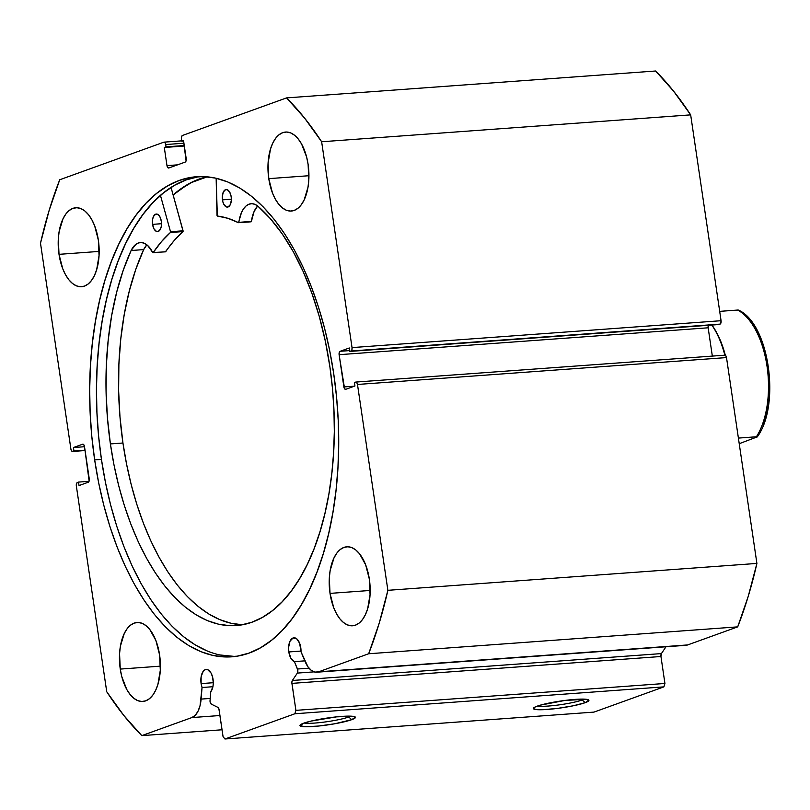 <?xml version="1.0" encoding="UTF-8"?>
<svg xmlns="http://www.w3.org/2000/svg" width="810" height="810" viewBox="0 0 810 810"><rect width="100%" height="100%" fill="white"/><g stroke="black" fill="none" stroke-linecap="round" stroke-linejoin="round"><path stroke-width="1.21" d="M210.084 701.824A2.936 1.509 85.8 0 1 210.043 700.559L210.752 691.801L212.969 686.455L213.293 682.941L212.595 677.028L211.066 673.09L207.745 669.708L205.325 669.637L203.178 671.358L201.133 676.674L201.103 683.599A12.029 6.176 85.8 0 1 206.196 669.455A12.029 6.176 85.8 0 1 213.04 679.286A12.029 6.176 85.8 0 1 210.752 691.801L210.043 700.559A2.936 1.509 85.8 0 0 210.084 701.824L211.309 704.133A2.936 1.509 85.8 0 1 210.084 701.824M213.293 682.708L201.103 683.599L213.293 682.708M181.734 140.859L164.035 142.145A2.936 1.509 85.8 0 0 163.822 142.195L59.717 179.759A363.741 186.796 85.8 0 0 40.5 243.213L70.895 449.054A2.936 1.509 85.8 0 0 72.566 451.453A2.936 1.509 85.8 0 0 72.778 451.413L85.07 450.512L72.778 451.413L73.943 450.988L73.437 447.535L82.61 444.224A2.936 1.509 85.8 0 1 82.822 444.174A2.936 1.509 85.8 0 1 84.493 446.573L89.252 478.832A2.936 1.509 85.8 0 1 88.229 482.244L79.046 485.554L78.54 482.092L77.375 482.517A2.936 1.509 85.8 0 0 76.343 485.919L106.738 691.76A363.741 186.796 85.8 0 0 141.801 735.632L222.051 729.78L141.801 735.632L191.828 717.579A25.333 13.011 85.8 0 0 201.113 699.101L210.215 698.433L201.113 699.101L202.054 687.508L212.919 686.718L202.054 687.508A12.029 6.176 85.8 0 1 201.103 683.599L202.054 687.508L200.04 705.682L198.015 711.241L195.21 715.311L191.828 717.579L141.801 735.632L123.758 715.392L106.738 691.76L76.343 485.919L76.464 483.732L77.375 482.517L78.54 482.092L79.046 485.554L88.229 482.244L89.13 481.029L84.493 446.573L83.764 444.69L82.61 444.224L73.437 447.535L73.943 450.988L72.778 451.413L71.624 450.937L70.895 449.054L40.5 243.213L49.177 210.316L59.717 179.759L163.822 142.195L164.977 142.661L165.706 144.544L166.05 146.853L164.298 147.481L166.981 165.625L167.7 167.508L168.855 167.984L185.176 162.091L186.077 160.876L183.526 140.545L181.774 141.173L181.44 138.874L181.561 136.677L182.473 135.462L286.578 97.899L304.621 118.139L321.641 141.76L352.036 347.601L351.915 349.798L351.003 351.013L349.839 351.429L349.333 347.976L340.149 351.287L339.248 352.502L339.117 354.689L344.615 388.83L345.769 389.306L354.942 385.995L354.436 382.533L355.6 382.117L356.754 382.583L357.483 384.466L387.879 590.318L379.201 623.204L368.661 653.761L318.624 671.824L314.958 672.097L311.293 670.366L307.921 666.762L301.006 651.797L299.649 643.282L296.673 638.776L293.058 637.976L290.031 641.166L288.613 647.261L288.826 651.949A12.029 6.176 85.8 0 1 293.929 637.794A12.029 6.176 85.8 0 1 300.773 647.635A12.029 6.176 85.8 0 1 301.006 651.797L305.107 661.567A25.333 13.011 85.8 0 0 316.801 672.209L685.827 645.327A25.333 13.011 -94.2 0 0 687.66 644.932L685.695 645.327M301.026 651.058L288.826 651.949L301.026 651.058M294.394 661.618A12.029 6.176 85.8 0 1 288.826 651.949L290.911 658.327L294.394 661.618L297.786 670.052L297.351 673.09L292.369 680.481L291.853 682.567L295.903 710.36L294.87 713.762L224.947 738.993L223.064 736.644L218.902 708.892L217.86 707.363L211.309 704.133L217.86 707.363A2.936 1.509 85.8 0 1 219.085 709.671L223.064 736.644L224.947 738.993L593.983 712.101L663.896 686.87L593.983 712.101L224.947 738.993L294.87 713.762L295.903 710.36L664.929 683.468L663.896 686.87L294.87 713.762L663.896 686.87L664.929 683.468L660.95 656.505L664.929 683.468L295.903 710.36L291.914 683.387A2.936 1.509 85.8 0 1 292.369 680.481L297.351 673.09L314.088 671.865L297.351 673.09A2.936 1.509 85.8 0 0 297.493 669.009L294.394 661.618L304.803 660.859L294.394 661.618M582.238 699.982A25.13 3.078 171.6 0 0 584.243 699.141A25.13 3.078 -8.4 0 1 582.238 699.982L582.106 699.101L582.238 699.982A25.13 3.078 -8.4 0 1 558.779 704.933A25.13 3.078 -8.4 0 1 537.536 706.037A25.13 3.078 171.6 0 0 558.779 704.933A25.13 3.078 171.6 0 0 582.238 699.982L585.174 702.675L582.238 699.982M537.141 706.178A28.056 3.432 -8.4 0 1 566.453 700.245A28.056 3.432 -8.4 0 1 588.647 699.941A28.056 3.432 -8.4 0 1 585.174 702.675L573.389 705.763L557.472 708.406L542.811 709.702L536.23 709.58L533.446 708.679L534.883 707.12L540.321 705.166L564.843 700.447L586.086 699.273L588.87 700.174L585.174 702.675A28.056 3.432 -8.4 0 1 552.542 708.983A28.056 3.432 -8.4 0 1 533.547 708.072A28.056 3.432 -8.4 0 1 537.141 706.178M348.766 716.992A25.13 3.078 171.6 0 0 350.77 716.151A25.13 3.078 -8.4 0 1 348.766 716.992L348.644 716.111L348.766 716.992A25.13 3.078 -8.4 0 1 325.306 721.943A25.13 3.078 -8.4 0 1 304.064 723.046A25.13 3.078 171.6 0 0 325.306 721.943A25.13 3.078 171.6 0 0 348.766 716.992L351.702 719.685L348.766 716.992M303.679 723.188A28.056 3.432 -8.4 0 1 332.991 717.265A28.056 3.432 -8.4 0 1 355.175 716.951A28.056 3.432 -8.4 0 1 351.702 719.685L334.813 723.755L318.705 726.033L305.623 726.752L299.983 725.689L303.679 723.188L310.837 721.133L336.676 716.85L352.613 716.283L355.398 717.194L351.702 719.685A28.056 3.432 -8.4 0 1 319.069 725.993A28.056 3.432 -8.4 0 1 300.085 725.092A28.056 3.432 -8.4 0 1 303.679 723.188M200.09 176.56A240.691 123.606 -94.2 0 0 101.442 459.402L94.669 459.888A240.691 123.606 85.8 0 1 196.698 176.712A240.691 123.606 85.8 0 1 333.71 373.633L329.71 350.679L324.608 328.364L318.431 306.889L311.253 286.487L303.142 267.33L294.182 249.612L284.442 233.503L274.023 219.166L263.037 206.722L251.576 196.314L239.75 188.021L227.691 181.926L215.49 178.099L203.28 176.57L191.18 177.36L179.293 180.448L167.741 185.814L156.644 193.398L146.104 203.138L136.212 214.944L127.069 228.683L118.766 244.235L111.385 261.448L104.996 280.159L99.66 300.186L95.428 321.337L92.33 343.399L90.416 366.171L89.687 389.438L90.153 412.958L91.824 436.519L94.669 459.888L98.668 482.851L103.771 505.167L109.947 526.632L117.116 547.044L125.226 566.2L134.197 583.919L143.937 600.018L154.345 614.365L165.341 626.798L176.803 637.217L188.619 645.509L200.688 651.594L212.888 655.422L225.099 656.951L237.198 656.171L249.085 653.083L260.628 647.716L271.735 640.123L282.275 630.383L292.167 618.587L301.31 604.847L309.602 589.295L316.983 572.073L323.382 553.362L328.718 533.344L332.95 512.193L336.049 490.121L337.962 467.35L338.691 444.093L338.226 420.562L336.555 397.001L333.71 373.633A240.691 123.606 85.8 0 1 231.68 656.819A240.691 123.606 85.8 0 1 94.669 459.888L101.442 459.402A240.691 123.606 -94.2 0 0 235.062 656.475L219.662 654.926M59.019 254.34A39.599 20.341 85.8 0 1 75.806 207.745A39.599 20.341 85.8 0 1 98.354 240.145L94.659 225.808L91.844 219.733L88.533 214.731L84.837 210.965L80.909 208.605L76.889 207.724L72.941 208.352L69.215 210.489L65.853 214.032L62.988 218.852L59.14 231.538L58.32 238.92L59.019 254.34L62.714 268.677L65.529 274.742L68.84 279.754L72.535 283.51L76.464 285.879L80.484 286.76L84.422 286.122L88.148 283.986L91.52 280.442L94.385 275.623L96.653 269.72L99.053 255.565L98.354 240.145A39.599 20.341 85.8 0 1 81.567 286.74A39.599 20.341 85.8 0 1 59.019 254.34L99.174 251.414L59.019 254.34M268.778 178.645A39.599 20.341 85.8 0 1 285.565 132.05A39.599 20.341 85.8 0 1 308.114 164.45L306.615 156.998L301.614 144.048L298.293 139.036L294.597 135.27L290.668 132.911L286.649 132.03L282.71 132.668L278.984 134.794L275.623 138.338L272.747 143.157L270.479 149.07L268.08 163.225L268.778 178.645L272.474 192.982L275.289 199.047L278.6 204.059L282.295 207.816L286.224 210.185L290.243 211.066L294.192 210.428L297.918 208.291L301.279 204.748L304.145 199.928L307.992 187.252L308.812 179.871L308.114 164.45A39.599 20.341 85.8 0 1 291.327 211.045A39.599 20.341 85.8 0 1 268.778 178.645L308.934 175.719L268.778 178.645M120.265 669.08A39.599 20.341 85.8 0 1 137.052 622.485A39.599 20.341 85.8 0 1 159.59 654.885L155.905 640.548L149.779 629.471L146.083 625.705L142.155 623.346L138.135 622.465L134.187 623.103L130.461 625.229L127.099 628.773L124.234 633.592L120.386 646.279L119.566 653.66L120.265 669.08L121.763 676.522L126.765 689.482L130.086 694.494L133.782 698.25L137.71 700.62L141.72 701.5L145.668 700.863L149.394 698.726L152.756 695.183L155.631 690.363L157.899 684.46L160.299 670.305L159.59 654.885A39.599 20.341 85.8 0 1 142.803 701.48A39.599 20.341 85.8 0 1 120.265 669.08L160.41 666.154L120.265 669.08M330.024 593.386A39.599 20.341 85.8 0 1 346.812 546.79A39.599 20.341 85.8 0 1 369.36 579.19L365.664 564.853L359.539 553.777L355.843 550.01L351.915 547.651L347.895 546.77L343.946 547.408L340.22 549.534L336.859 553.078L333.993 557.898L330.146 570.584L329.326 577.965L330.024 593.386L333.72 607.723L336.535 613.788L339.846 618.799L343.541 622.556L347.47 624.925L351.489 625.806L355.438 625.168L359.164 623.042L362.526 619.498L365.391 614.668L367.659 608.766L370.059 594.611L369.36 579.19A39.599 20.341 85.8 0 1 352.573 625.786A39.599 20.341 85.8 0 1 330.024 593.386L370.18 590.46L330.024 593.386M168.672 168.024L168.652 168.024A2.936 1.509 85.8 0 0 168.855 167.984L185.176 162.091A2.936 1.509 85.8 0 0 186.209 158.689L183.526 140.545L181.774 141.173L183.597 141.041L181.774 141.173L181.44 138.874A2.936 1.509 85.8 0 1 182.473 135.462L286.578 97.899L655.614 71.007L286.578 97.899A363.741 186.796 85.8 0 1 321.641 141.76L690.667 114.868A363.741 186.796 -94.2 0 0 655.614 71.007L673.657 91.246L690.667 114.868L721.072 320.709L720.566 323.696L718.875 324.537L349.839 351.429L720.039 324.121A2.936 1.509 -94.2 0 0 721.072 320.709L352.036 347.601L321.641 141.76L690.667 114.868L721.072 320.709L352.036 347.601A2.936 1.509 85.8 0 1 351.003 351.013L720.039 324.121L349.839 351.429L349.333 347.976L340.149 351.287L349.717 350.588L340.149 351.287A2.936 1.509 85.8 0 0 339.117 354.689L708.153 327.797L712.334 356.096L708.153 327.797L339.117 354.689L343.885 386.947L354.416 386.178L343.885 386.947A2.936 1.509 85.8 0 0 345.556 389.347L345.556 389.347A2.936 1.509 85.8 0 0 345.769 389.306L354.942 385.995L354.436 382.533L355.6 382.117A2.936 1.509 85.8 0 1 355.813 382.067A2.936 1.509 85.8 0 1 357.483 384.466L726.509 357.585L756.904 563.426L748.237 596.322L737.697 626.869L687.66 644.932L318.624 671.824L368.661 653.761L737.697 626.869L687.66 644.932L318.624 671.824A25.333 13.011 85.8 0 1 316.801 672.209M708.659 324.82L708.153 327.797A2.936 1.509 -94.2 0 1 708.385 325.306M724.626 355.225L725.78 355.701L726.509 357.585L756.904 563.426L387.879 590.318L357.483 384.466L726.509 357.585A2.936 1.509 -94.2 0 0 724.839 355.185A2.936 1.509 -94.2 0 0 724.626 355.225M666.002 646.765L661.405 653.589L660.95 656.505L291.914 683.387L660.95 656.505A2.936 1.509 -94.2 0 1 661.405 653.589L292.369 680.481L661.405 653.589L666.002 646.765M191.828 717.579L219.945 715.524L191.828 717.579M73.943 450.988L85.03 450.178L73.943 450.988M73.437 447.535L84.513 446.725L73.437 447.535M78.54 482.092L89.019 481.332L78.54 482.092M168.652 168.024A2.936 1.509 85.8 0 1 166.981 165.625L177.511 164.855L166.981 165.625L164.298 147.481L184.336 146.023L164.298 147.481L184.265 145.527L166.05 146.853L165.706 144.544L183.921 143.218L165.706 144.544A2.936 1.509 85.8 0 0 164.035 142.145M197.954 176.863L186.067 179.952L174.525 185.318L163.428 192.912L152.877 202.652L142.985 214.447L133.852 228.187L125.55 243.739L118.169 260.952L111.78 279.663L106.434 299.69L102.202 320.841L99.114 342.903L97.19 365.685L96.461 388.942L96.937 412.462L98.597 436.023L101.442 459.402L105.442 482.355L110.555 504.67L116.721 526.135L123.9 546.547L132.01 565.704L140.981 583.423L150.711 599.521L161.129 613.869L172.115 626.302L183.576 636.721L195.402 645.013L207.471 651.098M173.137 194.957L187.829 184.346L199.371 178.98L206.793 176.772A240.691 123.606 85.8 0 0 173.137 194.957M737.697 626.869A363.741 186.796 -94.2 0 0 756.904 563.426L387.879 590.318A363.741 186.796 85.8 0 1 368.661 653.761L737.697 626.869M309.005 668.169L297.493 669.009L309.005 668.169M173.168 195.099A240.54 123.525 85.8 0 1 207.259 176.823L191.636 182.463L180.387 189.317L173.168 195.099M711.818 325.053A73.335 37.665 85.8 0 1 724.839 355.175A73.335 37.665 -94.2 0 0 711.818 325.053M725.335 355.296A71.867 36.906 -94.2 0 0 711.919 325.043A71.867 36.906 85.8 0 1 725.335 355.296M737.687 310.048L719.685 311.364L737.687 310.048A71.867 36.906 85.8 0 1 767.019 366.201A71.867 36.906 85.8 0 1 756.398 436.772A71.867 36.906 -94.2 0 0 767.019 366.201A71.867 36.906 -94.2 0 0 737.687 310.048L738.335 310.058M738.396 438.089L756.398 436.772L738.396 438.089M739.226 443.698L757.228 436.884L739.226 443.698M762.777 424.683L765.592 416.411L768.994 397.497L769.196 376.893L766.179 356.471L763.536 346.913L756.297 330.207L751.862 323.423M165.351 251.758L165.685 251.728A200.941 103.194 -94.2 0 1 182.969 231.579L170.414 232.5L161.463 241.663L153.131 252.649A200.941 103.194 85.8 0 1 170.414 232.5L170.556 231.862L170.414 232.5L182.969 231.579L183.111 230.941L170.556 231.862L160.451 195.392L170.525 231.731L183.08 230.809L170.556 231.862L183.111 230.941L171.042 187.424L183.1 231.326L174.008 240.742L165.372 251.768M152.574 224.36A8.799 4.516 85.8 0 1 156.31 214.042A8.799 4.516 85.8 0 1 161.332 221.292L159.894 216.746L158.345 214.782L155.702 214.174L153.475 216.483L152.614 219.297L152.574 224.36L154.011 228.906L156.441 231.397L158.203 231.468L160.431 229.159L161.291 226.355L161.332 221.292A8.799 4.516 85.8 0 1 157.596 231.599A8.799 4.516 85.8 0 1 152.574 224.36L161.504 223.712L152.574 224.36M222.446 199.857A8.799 4.516 85.8 0 1 226.182 189.54A8.799 4.516 85.8 0 1 231.194 196.779L229.767 192.233L227.337 189.743L225.565 189.672L223.347 191.98L222.294 196.425L222.77 201.508L223.874 204.403L226.304 206.894L228.076 206.965L230.293 204.657L231.346 200.212L231.194 196.779A8.799 4.516 85.8 0 1 227.458 207.097A8.799 4.516 85.8 0 1 222.446 199.857L231.376 199.199L222.446 199.857M110.403 443.921A220.715 113.349 85.8 0 1 131.119 250.503L123.231 270.277L116.731 291.964L111.709 315.272L108.226 339.876L106.333 365.401L106.07 391.503L107.426 417.798L110.403 443.921L122.948 443.009L110.403 443.921L114.007 465.001L118.645 485.504L124.254 505.227L130.795 523.999L138.196 541.627L146.377 557.938L155.277 572.781L164.794 586.015L174.849 597.517L185.338 607.156L196.162 614.861L207.228 620.551L218.406 624.156L229.605 625.664L240.712 625.057L251.626 622.323L262.227 617.503L272.433 610.649L282.123 601.81L291.225 591.087L299.649 578.573L307.294 564.388L314.108 548.674L320.011 531.583L324.962 513.267L328.9 493.928L331.786 473.728L333.599 452.871L334.317 431.558L333.943 409.992L332.464 388.385L329.913 366.93A220.715 113.349 85.8 0 1 236.196 625.563A220.715 113.349 85.8 0 1 110.403 443.921M242.16 624.753L230.961 623.244L219.773 619.63L208.717 613.95L197.893 606.245L187.404 596.595L177.349 585.103L167.822 571.87L158.932 557.027L150.741 540.705L143.35 523.078L136.809 504.316L131.2 484.582L126.562 464.079L122.948 443.009L119.981 416.887L118.624 390.592L118.888 364.49L120.771 338.955L124.254 314.361L129.286 291.053L135.786 269.355L143.674 249.591A28.816 14.793 -94.2 0 1 146.863 244.833L143.674 249.601A220.715 113.349 -94.2 0 0 122.948 443.009A220.715 113.349 -94.2 0 0 242.443 624.763M217.019 215.419L216.148 178.251L217.333 216.037A200.941 103.194 85.8 0 1 238.504 222.699L227.954 218.335L217.333 216.037L217.019 215.419M238.596 222.72L251.394 221.434A28.816 14.793 -94.2 0 1 257.651 205.973L254.056 211.612L251.394 221.434L238.849 222.345A28.816 14.793 85.8 0 1 251.171 203.705A28.816 14.793 85.8 0 1 257.793 206.094L257.803 206.084A220.715 113.349 85.8 0 1 329.913 366.93L325.377 341.364L319.353 316.7L311.901 293.301L303.153 271.502L293.21 251.616L282.234 233.918L270.368 218.67L257.793 206.074L254.836 204.312L251.819 203.685L248.852 204.242L246.078 205.953L243.587 208.757L241.501 212.534L238.504 222.699L251.171 221.808M152.979 252.75L165.685 251.728L152.928 252.75L147.612 245.46L144.686 243.445L141.669 242.575L138.682 242.878L135.857 244.357L131.119 250.503A28.816 14.793 85.8 0 1 140.393 242.554A28.816 14.793 85.8 0 1 152.726 252.548L165.523 251.839M238.687 222.689L251.059 221.788M143.674 249.601L131.129 250.513L143.674 249.601M355.813 382.067L724.839 355.185M72.596 451.453L85.08 450.542M738.457 310.098C769.338 323.514 780.779 405.445 757.208 436.975"/></g></svg>

